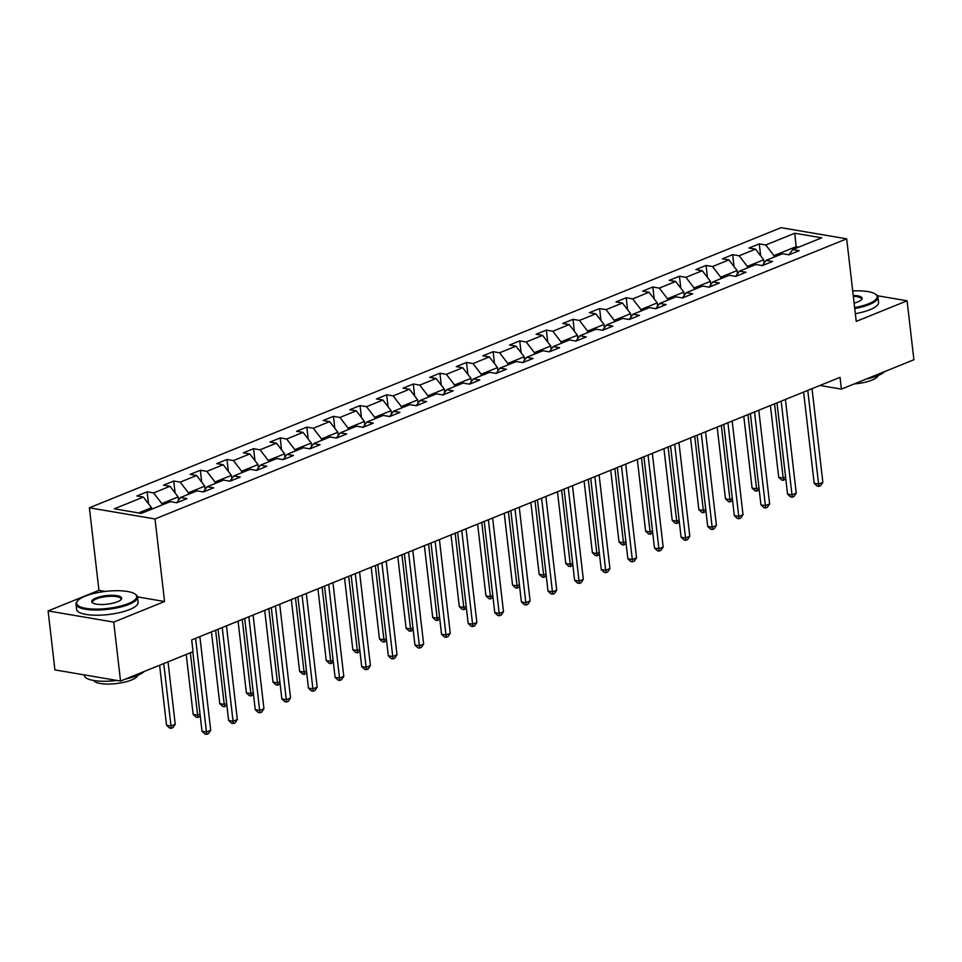 <?xml version="1.0" encoding="UTF-8"?>
<svg xmlns="http://www.w3.org/2000/svg" width="962" height="962" viewBox="0 0 962 962"><rect width="100%" height="100%" fill="white"/><g stroke="black" fill="none" stroke-linecap="round" stroke-linejoin="round"><path stroke-width="1.44" d="M105.351 591.438L98.942 590.343L48.1 610.93L54.918 669.901L120.539 681.06L193.049 651.695L191.691 639.91L840.03 377.332L841.389 389.117L913.9 359.752L907.082 300.793L877.344 295.731M98.942 590.343L89.394 507.792L781.06 227.669L846.68 238.841L155.014 518.963L89.394 507.792M794.768 233.237L765.764 244.985L759.283 243.891L749.049 248.028L755.519 249.134L739.141 255.772L732.671 254.665L722.438 258.814L728.907 259.908L712.529 266.546L706.06 265.44L695.815 269.588L702.296 270.695L685.918 277.333L679.437 276.226L669.203 280.375L675.673 281.469L659.295 288.107L652.825 287.001L642.592 291.149L649.061 292.256L632.683 298.881L626.202 297.787L615.969 301.924L622.45 303.03L606.06 309.668L599.591 308.562L589.357 312.71L595.827 313.816L579.449 320.442L572.979 319.348L562.734 323.485L569.215 324.591L552.837 331.229L546.356 330.122L536.123 334.271L542.592 335.365L526.214 342.003L519.745 340.897L509.511 345.045L515.981 346.152L499.603 352.777L493.133 351.683L482.888 355.832L489.369 356.926L472.991 363.564L466.51 362.458L456.277 366.606L462.746 367.712L446.368 374.338L439.899 373.244L429.665 377.381L436.135 378.487L419.757 385.125L413.275 384.018L403.042 388.167L409.511 389.261L393.133 395.899L386.664 394.793L376.431 398.941L382.9 400.048L366.522 406.685L360.053 405.579L349.807 409.728L356.289 410.822L339.911 417.46L333.429 416.354L323.196 420.502L329.665 421.609L313.287 428.234L306.818 427.14L296.585 431.277L303.054 432.383L286.676 439.021L280.207 437.914L269.961 442.063L276.443 443.169L260.065 449.795L253.583 448.701L243.35 452.837L249.819 453.944L233.441 460.582L226.972 459.475L216.739 463.624L223.208 464.718L206.83 471.356L200.349 470.25L190.115 474.398L196.585 475.505L180.207 482.13L173.737 481.036L163.504 485.185L169.973 486.279L153.595 492.917L147.126 491.81L136.881 495.959L143.362 497.065L114.358 508.802L141.306 513.395L170.31 501.647L176.792 502.753L187.025 498.605L180.555 497.498L196.933 490.873L203.403 491.967L213.636 487.83L207.167 486.724L223.545 480.086L230.026 481.192L240.26 477.044L233.79 475.95L250.168 469.312L256.638 470.418L266.871 466.269L260.401 465.163L276.779 458.537L283.249 459.632L293.494 455.483L287.013 454.389L303.391 447.751L309.872 448.857L320.105 444.709L313.636 443.602L330.014 436.976L336.484 438.071L346.717 433.934L340.247 432.828L356.625 426.19L363.095 427.296L373.34 423.148L366.859 422.041L383.249 415.416L389.718 416.51L399.952 412.373L393.482 411.267L409.86 404.629L416.33 405.736L426.575 401.587L420.093 400.493L436.471 393.855L442.953 394.961L453.186 390.812L446.717 389.706L463.095 383.08L469.564 384.175L479.797 380.026L473.328 378.932L489.706 372.294L496.176 373.4L499.939 368.145L516.317 361.52L522.799 362.614L533.032 358.477L526.563 357.371L542.941 350.733L549.41 351.839L559.643 347.691L553.174 346.597L569.552 339.959L576.022 341.065L586.267 336.916L579.785 335.81L596.175 329.184L602.645 330.279L612.878 326.13L606.409 325.036L622.787 318.398L629.256 319.504L639.502 315.356L633.02 314.249L649.398 307.624L655.88 308.718L666.113 304.581L659.643 303.475L676.021 296.837L682.491 297.943L692.724 293.795L686.255 292.688L702.633 286.063L709.102 287.157L719.348 283.02L712.866 281.914L729.244 275.276L735.726 276.383L745.959 272.234L739.489 271.14L755.867 264.502L762.337 265.608L772.57 261.46L766.101 260.353L782.479 253.727L788.96 254.822L799.194 250.673L792.712 249.579L821.728 237.83L794.768 233.237L796.127 246.645L773.941 255.627L774.121 257.107M496.176 373.4L506.421 369.252L499.939 368.145M161.953 505.038L161.784 503.559L178.162 496.921L178.547 500.252M176.731 502.741L180.555 497.498M153.595 492.917L161.784 503.559M169.973 486.279L178.162 496.921M188.564 494.252L188.396 492.772L204.774 486.147L205.159 489.478M203.343 491.967L207.167 486.724M180.207 482.13L188.396 492.772M196.585 475.505L204.774 486.147M215.187 483.477L215.007 481.998L231.397 475.36L231.782 478.691M229.966 481.18L233.79 475.95M206.83 471.356L215.007 481.998M223.208 464.718L231.397 475.36M241.799 472.703L241.63 471.224L258.008 464.586L258.393 467.917M256.577 470.406L260.401 465.163M233.441 460.582L241.63 471.224M249.819 453.944L258.008 464.586M268.41 461.916L268.242 460.437L284.62 453.799L285.005 457.142M283.189 459.62L287.013 454.389M260.065 449.795L268.242 460.437M276.443 443.169L284.62 453.799M295.033 451.142L294.865 449.663L311.243 443.025L311.628 446.356M309.812 448.845L313.636 443.602M286.676 439.021L294.865 449.663M303.054 432.383L311.243 443.025M321.645 440.355L321.476 438.876L337.854 432.251L338.239 435.582M336.423 438.059L340.247 432.828M313.287 428.234L321.476 438.876M329.665 421.609L337.854 432.251M348.268 429.581L348.088 428.102L364.466 421.464L364.863 424.795M363.047 427.284L366.859 422.041M339.911 417.46L348.088 428.102M356.289 410.822L364.466 421.464M374.879 418.807L374.711 417.316L391.089 410.69L391.474 414.021M389.658 416.51L393.482 411.267M366.522 406.685L374.711 417.316M382.9 400.048L391.089 410.69M401.491 408.02L401.322 406.541L417.7 399.903L418.085 403.234M416.269 405.723L420.093 400.493M393.133 395.899L401.322 406.541M409.511 389.261L417.7 399.903M428.114 397.246L427.934 395.767L444.324 389.129L444.709 392.46M442.893 394.949L446.717 389.706M419.757 385.125L427.934 395.767M436.135 378.487L444.324 389.129M454.725 386.459L454.557 384.98L470.935 378.355L471.32 381.686M469.504 384.163L473.328 378.932M446.368 374.338L454.557 384.98M462.746 367.712L470.935 378.355M481.337 375.685L481.168 374.206L497.546 367.568L497.931 370.899M472.991 363.564L481.168 374.206M489.369 356.926L497.546 367.568M507.96 364.899L507.792 363.42L524.17 356.794L524.555 360.125M522.739 362.614L526.563 357.371M499.603 352.777L507.792 363.42M515.981 346.152L524.17 356.794M534.571 354.124L534.403 352.645L550.781 346.007L551.166 349.338M549.35 351.827L553.174 346.597M526.214 342.003L534.403 352.645M542.592 335.365L550.781 346.007M561.195 343.35L561.014 341.871L577.392 335.233L577.789 338.564M575.973 341.053L579.785 335.81M552.837 331.229L561.014 341.871M569.215 324.591L577.392 335.233M587.806 332.563L587.638 331.084L604.016 324.447L604.401 327.789M602.585 330.267L606.409 325.036M579.449 320.442L587.638 331.084M595.827 313.816L604.016 324.447M614.417 321.789L614.249 320.31L630.627 313.672L631.012 317.003M629.196 319.492L633.02 314.249M606.06 309.668L614.249 320.31M622.45 303.03L630.627 313.672M641.041 311.003L640.872 309.523L657.25 302.898L657.635 306.229M655.819 308.706L659.643 303.475M632.683 298.881L640.872 309.523M649.061 292.256L657.25 302.898M667.652 300.228L667.484 298.749L683.862 292.111L684.247 295.442M682.431 297.931L686.255 292.688M659.295 288.107L667.484 298.749M675.673 281.469L683.862 292.111M694.275 289.454L694.095 287.963L710.473 281.337L710.858 284.668M709.054 287.157L712.866 281.914M685.918 277.333L694.095 287.963M702.296 270.695L710.473 281.337M720.887 278.667L720.718 277.188L737.096 270.55L737.481 273.881M735.665 276.371L739.489 271.14M712.529 266.546L720.718 277.188M728.907 259.908L737.096 270.55M747.498 267.893L747.33 266.414L763.708 259.776L764.093 263.107M762.277 265.596L766.101 260.353M739.141 255.772L747.33 266.414M755.519 249.134L763.708 259.776M796.295 248.124L796.127 246.645L798.821 247.102M788.9 254.81L792.712 249.579M765.764 244.985L773.941 255.627M48.1 610.93L113.72 622.101L120.539 681.06M113.72 622.101L164.562 601.515L155.014 518.963M846.68 238.841L856.24 321.38L907.082 300.793M819.925 385.473L841.389 389.117M151.719 509.187L151.539 507.708L138.612 512.938M143.362 497.065L151.539 507.708M759.283 243.891L760.665 255.82M732.671 254.665L734.054 266.606M706.06 265.44L707.431 277.381M679.437 276.226L680.819 288.155M652.825 287.001L654.208 298.941M626.202 297.787L627.585 309.716M599.591 308.562L600.973 320.502M572.979 319.348L574.362 331.277M546.356 330.122L547.739 342.063M519.745 340.897L521.127 352.838M493.133 351.683L494.504 363.612M466.51 362.458L467.893 374.398M439.899 373.244L441.281 385.173M413.275 384.018L414.658 395.959M386.664 394.793L388.047 406.734M360.053 405.579L361.435 417.508M333.429 416.354L334.812 428.294M306.818 427.14L308.201 439.069M280.207 437.914L281.577 449.855M253.583 448.701L254.966 460.63M226.972 459.475L228.355 471.416M200.349 470.25L201.731 482.19M173.737 481.036L175.12 492.965M147.126 491.81L148.509 503.751M164.562 601.515L137.482 596.897M803.619 392.075L814.177 483.321L818.602 484.078L807.767 390.392M822.871 482.359L820.622 485.714L818.915 486.399L818.602 484.078L822.871 482.359L812.036 388.672M818.915 486.399L817.135 486.099L814.177 483.321M770.394 405.531L778.703 477.284L783.14 478.042L785.581 477.056M774.554 403.848L783.441 480.363L781.661 480.062L778.703 477.284M785.774 478.739L783.441 480.363M854.641 307.587A30.207 8.574 -6.6 0 0 868.782 303.703A30.207 8.574 -6.6 0 0 875.516 294.18A30.207 8.574 -6.6 0 0 852.717 290.957M875.516 294.18L876.286 294.745A30.952 8.79 173.4 0 1 877.969 297.174A30.952 8.79 173.4 0 1 869.395 304.509A30.952 8.79 173.4 0 1 854.749 308.501M853.234 295.43A15.103 4.293 173.4 0 1 861.615 299.627A15.103 4.293 173.4 0 1 857.96 301.864A15.103 4.293 173.4 0 1 854.124 303.102M884.727 371.572A30.952 8.79 173.4 0 1 877.633 375.733A30.952 8.79 173.4 0 1 866.065 379.124M878.174 375.505A22.282 6.325 173.4 0 1 872.053 380.098A22.282 6.325 173.4 0 1 854.232 383.922M877.969 297.174L878.571 302.357A30.952 8.79 173.4 0 1 869.997 309.692A30.952 8.79 173.4 0 1 855.35 313.696M861.255 300A14.358 4.076 -6.6 0 0 861.483 299.086A14.358 4.076 -6.6 0 0 853.342 296.38M128.307 603.595A30.207 8.574 -6.6 0 0 135.041 594.071A30.207 8.574 -6.6 0 0 85.041 596.224A30.207 8.574 -6.6 0 0 77.718 600.709A30.207 8.574 -6.6 0 0 91.835 608.994A30.207 8.574 -6.6 0 0 128.307 603.595M135.041 594.071L135.822 594.636A30.952 8.79 173.4 0 1 137.506 597.065A30.952 8.79 173.4 0 1 128.92 604.389A30.952 8.79 173.4 0 1 95.731 610.04A30.952 8.79 173.4 0 1 76.01 604.172A30.952 8.79 173.4 0 1 77.092 601.43L77.718 600.709M117.496 601.755A15.103 4.293 173.4 0 1 92.484 602.837A15.103 4.293 173.4 0 1 95.851 598.075A15.103 4.293 173.4 0 1 114.093 595.37A15.103 4.293 173.4 0 1 121.152 599.518A15.103 4.293 173.4 0 1 117.496 601.755M120.779 599.879A14.358 4.076 -6.6 0 0 121.02 598.965A14.358 4.076 -6.6 0 0 111.869 596.248A14.358 4.076 -6.6 0 0 96.465 598.869A14.358 4.076 -6.6 0 0 92.484 602.272A14.358 4.076 -6.6 0 0 92.929 603.102M144.264 671.452A30.952 8.79 173.4 0 1 137.169 675.613A30.952 8.79 173.4 0 1 125.601 679.016M137.71 675.396A22.282 6.325 173.4 0 1 131.59 679.99A22.282 6.325 173.4 0 1 108.802 684.054A22.282 6.325 173.4 0 1 93.687 680.483M137.506 597.065L138.095 602.248A30.952 8.79 173.4 0 1 129.521 609.583A30.952 8.79 173.4 0 1 96.332 615.235A30.952 8.79 173.4 0 1 76.611 609.367L76.01 604.172M116.979 680.459A30.952 8.79 173.4 0 1 84.247 675.396L84.187 674.879M776.995 402.85L787.553 494.107L791.991 494.865L781.156 401.178M796.259 493.133L793.999 496.488L792.291 497.186L791.991 494.865L796.259 493.133L785.413 399.446M792.291 497.186L790.523 496.885L787.553 494.107M750.384 413.636L760.942 504.882L765.379 505.639L754.533 411.952M769.636 503.908L767.387 507.275L765.68 507.96L765.379 505.639L769.636 503.908L758.802 410.221M765.68 507.96L763.9 507.659L760.942 504.882M743.782 416.305L752.092 488.071L756.517 488.828L758.97 487.83M747.931 414.622L756.829 491.149L755.05 490.848L752.092 488.071M759.162 489.514L756.829 491.149M717.171 427.092L725.468 498.845L729.905 499.603L732.347 498.617M721.32 425.408L730.206 501.923L728.438 501.623L725.468 498.845M732.551 500.288L730.206 501.923M723.761 424.41L734.319 515.668L738.756 516.414L727.921 422.727M743.025 514.694L740.764 518.049L739.069 518.746L738.756 516.414L743.025 514.694L732.178 421.007M739.069 518.746L737.289 518.434L734.319 515.668M697.149 435.197L707.707 526.442L712.145 527.2L701.298 433.513M716.413 525.468L714.153 528.823L712.445 529.521L712.145 527.2L716.413 525.468L705.567 431.782M712.445 529.521L710.677 529.22L707.707 526.442M670.538 445.971L681.096 537.229L685.521 537.974L674.687 444.288M689.79 536.255L687.541 539.61L685.834 540.295L685.521 537.974L689.79 536.255L678.956 442.568M685.834 540.295L684.054 539.995L681.096 537.229M690.548 437.866L698.857 509.632L703.282 510.377L705.735 509.391M694.708 436.183L703.595 512.698L701.815 512.397L698.857 509.632M705.928 511.075L703.595 512.698M663.936 448.641L672.234 520.406L676.671 521.163L679.124 520.165M668.085 446.969L676.971 523.484L675.204 523.184L672.234 520.406M679.316 521.849L676.971 523.484M637.325 459.427L645.622 531.192L650.059 531.938L652.501 530.952M641.474 457.744L650.36 534.259L648.592 533.958L645.622 531.192M652.693 532.635L650.36 534.259M643.915 456.758L654.473 548.003L658.91 548.761L648.075 455.074M663.179 547.029L660.918 550.384L659.211 551.082L658.91 548.761L663.179 547.029L652.332 453.342M659.211 551.082L657.443 550.781L654.473 548.003M610.702 470.202L619.011 541.967L623.436 542.724L625.889 541.726M614.85 468.518L623.749 545.045L621.969 544.745L619.011 541.967M626.082 543.41L623.749 545.045M617.303 467.532L627.861 558.778L632.299 559.535L621.452 465.848M636.555 557.804L634.307 561.171L632.599 561.856L632.299 559.535L636.555 557.804L625.721 464.117M632.599 561.856L630.832 561.555L627.861 558.778M584.09 480.988L592.388 552.741L596.825 553.499L599.278 552.513M588.239 479.304L597.125 555.82L595.358 555.519L592.388 552.741M599.47 554.184L597.125 555.82M590.692 478.306L601.25 569.564L605.675 570.322L594.841 476.635M609.944 568.59L607.683 571.945L605.988 572.643L605.675 570.322L609.944 568.59L599.11 474.903M605.988 572.643L604.208 572.342L601.25 569.564M557.467 491.762L565.776 563.528L570.213 564.285L572.655 563.287M561.628 490.079L570.514 566.606L568.734 566.293L565.776 563.528M572.847 564.971L570.514 566.606M564.069 489.093L574.627 580.339L579.064 581.096L568.217 487.409M583.333 579.365L581.072 582.731L579.365 583.417L579.064 581.096L583.333 579.365L572.486 485.678M579.365 583.417L577.597 583.116L574.627 580.339M530.856 502.537L539.153 574.302L543.59 575.06L546.043 574.061M535.004 500.865L543.903 577.38L542.123 577.08L539.153 574.302M546.236 575.745L543.903 577.38M537.457 499.867L548.015 591.125L552.453 591.87L541.606 498.184M556.709 590.151L554.461 593.506L552.753 594.191L552.453 591.87L556.709 590.151L545.875 496.464M552.753 594.191L550.973 593.891L548.015 591.125M504.244 513.323L512.542 585.088L516.979 585.834L519.42 584.848M508.393 511.64L517.279 588.155L515.512 587.854L512.542 585.088M519.624 586.531L517.279 588.155M510.834 510.654L521.392 601.899L525.829 602.657L514.995 508.97M530.098 600.925L527.837 604.28L526.13 604.978L525.829 602.657L530.098 600.925L519.252 507.239M526.13 604.978L524.362 604.677L521.392 601.899M477.621 524.098L485.93 595.863L490.355 596.62L492.809 595.622M481.782 522.414L490.668 598.941L488.888 598.641L485.93 595.863M493.001 597.306L490.668 598.941M484.223 521.428L494.781 612.674L499.218 613.431L488.371 519.745M503.487 611.712L501.226 615.067L499.518 615.752L499.218 613.431L503.487 611.712L492.64 518.025M499.518 615.752L497.751 615.452L494.781 612.674M451.01 534.884L459.307 606.637L463.744 607.395L466.197 606.409M455.158 533.201L464.045 609.716L462.277 609.415L459.307 606.637M466.39 608.092L464.045 609.716M457.611 532.202L468.169 623.46L472.595 624.218L461.76 530.531M476.863 622.486L474.615 625.841L472.907 626.539L472.595 624.218L476.863 622.486L466.029 528.799M472.907 626.539L471.127 626.238L468.169 623.46M424.386 545.658L432.696 617.424L437.133 618.181L439.574 617.183M428.547 543.975L437.433 620.502L435.666 620.201L432.696 617.424M439.766 618.867L437.433 620.502M430.988 542.989L441.546 634.235L445.983 634.992L435.149 541.305M450.252 633.261L447.991 636.628L446.284 637.313L445.983 634.992L450.252 633.261L439.406 539.574M446.284 637.313L444.516 637.012L441.546 634.235M397.775 556.445L406.084 628.198L410.509 628.956L412.963 627.97M401.924 554.761L410.822 631.276L409.042 630.976L406.084 628.198M413.155 629.641L410.822 631.276M404.377 553.763L414.935 645.021L419.372 645.767L408.525 552.08M423.629 644.047L421.38 647.402L419.672 648.099L419.372 645.767L423.629 644.047L412.794 550.36M419.672 648.099L417.893 647.787L414.935 645.021M371.164 567.219L379.461 638.984L383.898 639.73L386.339 638.744M375.312 565.536L384.199 642.051L382.431 641.75L379.461 638.984M386.544 640.427L384.199 642.051M377.765 564.55L388.323 655.795L392.749 656.553L381.914 562.866M397.017 654.821L394.757 658.176L393.061 658.874L392.749 656.553L397.017 654.821L386.183 561.135M393.061 658.874L391.281 658.573L388.323 655.795M344.54 577.994L352.85 649.759L357.287 650.516L359.728 649.518M348.701 576.322L357.587 652.837L355.808 652.537L352.85 649.759M359.92 651.202L357.587 652.837M351.142 575.324L361.7 666.582L366.137 667.327L355.291 573.641M370.406 665.608L368.145 668.963L366.438 669.648L366.137 667.327L370.406 665.608L359.56 571.921M366.438 669.648L364.67 669.348L361.7 666.582M317.929 588.78L326.226 660.533L330.663 661.291L333.117 660.305M322.078 587.097L330.964 663.612L329.196 663.311L326.226 660.533M333.309 661.988L330.964 663.612M324.531 586.111L335.089 677.356L339.526 678.114L328.679 584.427M343.783 676.382L341.534 679.737L339.827 680.435L339.526 678.114L343.783 676.382L332.948 582.695M339.827 680.435L338.047 680.134L335.089 677.356M291.318 599.554L299.615 671.32L304.052 672.077L306.493 671.079M295.466 597.871L304.353 674.398L302.585 674.097L299.615 671.32M306.698 672.763L304.353 674.398M297.907 596.885L308.465 688.131L312.903 688.888L302.068 595.201M317.171 687.157L314.911 690.524L313.203 691.209L312.903 688.888L317.171 687.157L306.325 593.47M313.203 691.209L311.435 690.908L308.465 688.131M264.694 610.341L273.004 682.094L277.429 682.852L279.882 681.866M268.855 608.657L277.741 685.172L275.962 684.872L273.004 682.094M280.074 683.537L277.741 685.172M271.296 607.659L281.854 698.917L286.291 699.675L275.445 605.988M290.548 697.943L288.299 701.298L286.592 701.995L286.291 699.675L290.548 697.943L279.714 604.256M286.592 701.995L284.824 701.683L281.854 698.917M238.083 621.115L246.38 692.88L250.817 693.626L253.271 692.64M242.232 619.432L251.118 695.959L249.35 695.646L246.38 692.88M253.463 694.323L251.118 695.959M244.685 618.446L255.243 709.691L259.668 710.449L248.833 616.762M263.937 708.717L261.688 712.084L259.98 712.77L259.668 710.449L263.937 708.717L253.102 615.031M259.98 712.77L258.201 712.469L255.243 709.691M211.46 631.89L219.769 703.655L224.206 704.412L226.647 703.414M215.62 630.218L224.507 706.733L222.727 706.433L219.769 703.655M226.84 705.098L224.507 706.733M218.061 629.22L228.619 720.478L233.057 721.223L222.222 627.537M237.325 719.504L235.065 722.859L233.357 723.544L233.057 721.223L237.325 719.504L226.479 625.817M233.357 723.544L231.589 723.244L228.619 720.478M186.219 654.473L193.158 714.441L197.583 715.187L200.036 714.201M190.368 652.789L197.895 717.508L196.116 717.207L193.158 714.441M200.228 715.884L197.895 717.508M192.809 651.791L202.008 731.252L206.445 732.01L195.599 638.323M210.702 730.278L208.453 733.633L206.746 734.331L206.445 732.01L210.702 730.278L199.868 636.591M206.746 734.331L204.966 734.03L202.008 731.252M159.596 665.247L166.534 725.216L170.971 725.973L175.24 724.242L168.013 661.832M163.744 663.564L171.272 728.294L169.504 727.993L166.534 725.216M175.24 724.242L172.98 727.597L171.272 728.294"/></g></svg>
